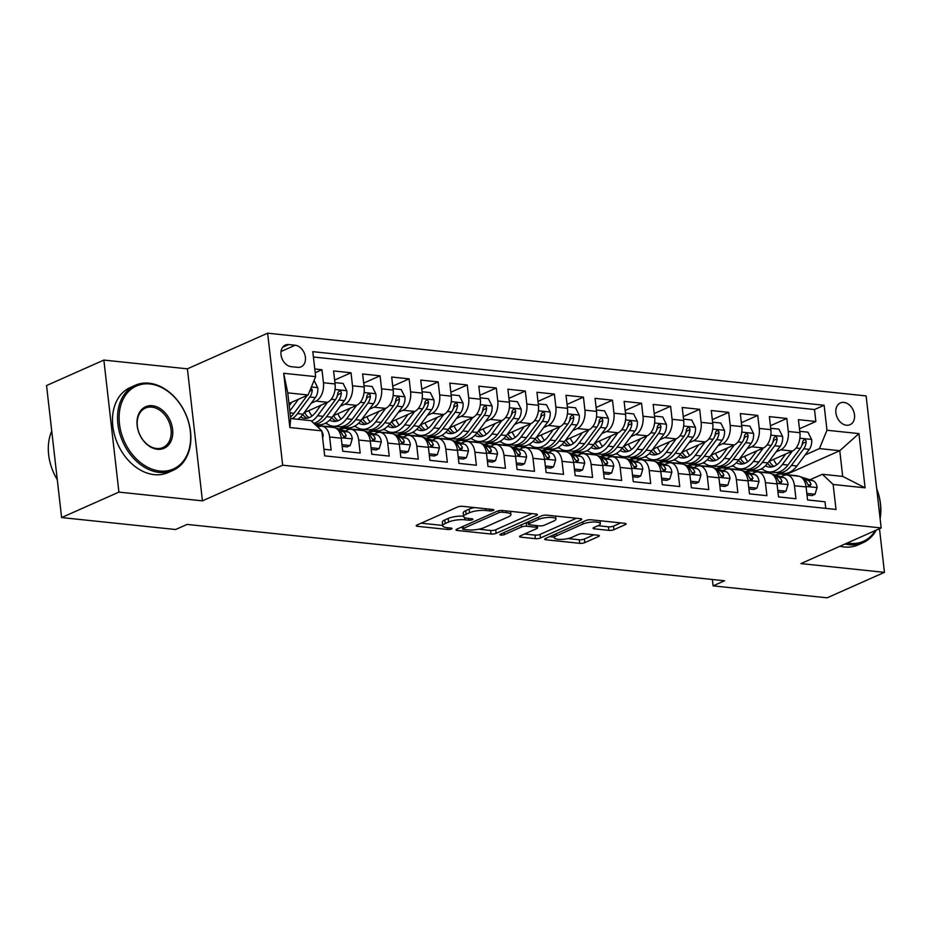 <?xml version="1.0" encoding="UTF-8"?>
<svg xmlns="http://www.w3.org/2000/svg" width="931" height="931" viewBox="0 0 931 931"><rect width="100%" height="100%" fill="white"/><g stroke="black" fill="none" stroke-linecap="round" stroke-linejoin="round"><path stroke-width="1.4" d="M493.314 510.409A2.56 0.675 173.5 0 0 493.861 509.92A2.56 0.675 173.5 0 0 492.895 509.501L462.602 506.324A3.654 0.966 173.5 0 0 457.493 507.034L416.995 525.026A3.654 0.966 173.5 0 0 416.215 525.736A3.654 0.966 173.5 0 0 417.588 526.329L447.892 529.506A2.56 0.675 173.5 0 0 451.465 529.017A2.56 0.675 173.5 0 0 452.012 528.517A2.56 0.675 173.5 0 0 451.046 528.098L447.124 527.691A11.696 3.084 173.5 0 1 442.702 525.817A11.696 3.084 173.5 0 1 445.193 523.536L448.567 522.035A11.696 3.084 173.5 0 1 464.895 519.789L468.817 520.208A2.56 0.675 173.5 0 0 472.389 519.707A2.56 0.675 173.5 0 0 472.936 519.219A2.56 0.675 173.5 0 0 471.97 518.8L468.049 518.392A11.696 3.084 173.5 0 1 463.626 516.519A11.696 3.084 173.5 0 1 466.128 514.238L469.503 512.737A11.696 3.084 173.5 0 1 485.831 510.491L489.753 510.91A2.56 0.675 173.5 0 0 493.314 510.409M843.893 402.401A11.917 8.798 66 0 0 840.356 402.937A11.917 8.798 66 0 0 836.352 415.156A11.917 8.798 66 0 0 846.5 425.246A11.917 8.798 66 0 0 850.038 424.711A11.917 8.798 66 0 0 854.053 412.503A11.917 8.798 66 0 0 843.893 402.401M608.851 530.367A3.654 0.966 173.5 0 0 613.96 529.669L625.318 524.619A3.654 0.966 173.5 0 0 626.098 523.909A3.654 0.966 173.5 0 0 624.724 523.327L591.069 519.801A3.654 0.966 173.5 0 0 585.971 520.499L545.461 538.49A3.654 0.966 173.5 0 0 544.682 539.212A3.654 0.966 173.5 0 0 546.066 539.794L579.71 543.32A3.654 0.966 173.5 0 0 584.819 542.622L598.54 536.524A3.654 0.966 173.5 0 0 599.32 535.814A3.654 0.966 173.5 0 0 597.935 535.22L583.539 533.707A3.654 0.966 173.5 0 0 578.442 534.417L571.634 537.443A9.776 2.584 173.5 0 1 560.951 539.421A9.776 2.584 173.5 0 1 554.282 537.746A9.776 2.584 173.5 0 1 556.377 535.837L583.039 523.99A9.776 2.584 173.5 0 1 593.71 522A9.776 2.584 173.5 0 1 600.379 523.688A9.776 2.584 173.5 0 1 598.296 525.584L593.85 527.563A3.654 0.966 173.5 0 0 593.07 528.273A3.654 0.966 173.5 0 0 594.455 528.866L608.851 530.367L608.443 526.806A3.654 0.966 173.5 0 0 613.552 526.108L620.744 522.908M800.928 563.592L884.45 572.356L827.135 597.818L713.099 585.867L724.562 580.769L187.084 524.421L175.622 529.518L61.597 517.566L118.912 492.103L202.434 500.855L282.675 465.197L881.168 527.947L800.928 563.592M536.628 515.32A3.654 0.966 173.5 0 0 537.408 514.61A3.654 0.966 173.5 0 0 536.035 514.028L502.379 510.502A3.654 0.966 173.5 0 0 497.282 511.2L456.772 529.192A3.654 0.966 173.5 0 0 455.992 529.914A3.654 0.966 173.5 0 0 457.377 530.495L491.021 534.022A3.654 0.966 173.5 0 0 496.13 533.323L536.628 515.32L536.489 514.098M546.73 515.146L580.374 518.672A3.654 0.966 173.5 0 1 581.759 519.265A3.654 0.966 173.5 0 1 580.979 519.975L540.469 537.967A3.654 0.966 173.5 0 1 535.372 538.677L520.964 537.164A3.654 0.966 173.5 0 1 519.591 536.582A3.654 0.966 173.5 0 1 520.359 535.86L536.791 528.564A3.654 0.966 173.5 0 0 537.571 527.854A3.654 0.966 173.5 0 0 536.186 527.272L526.643 526.259A3.654 0.966 173.5 0 0 521.535 526.969L504.427 534.569A2.56 0.675 173.5 0 1 501.634 535.081A2.56 0.675 173.5 0 1 499.9 534.65A2.56 0.675 173.5 0 1 500.436 534.15L541.621 515.844A3.654 0.966 173.5 0 1 546.73 515.146M799.473 428.784L815.859 421.499L798.426 419.672L799.915 432.694L788.289 431.484A14.896 9.229 96 0 1 780.748 449.824L776.082 451.896M770.414 425.735L786.811 418.45L769.378 416.623L770.856 429.656L759.242 428.435A14.896 9.229 96 0 1 751.701 446.775L747.034 448.858M741.367 422.697L757.753 415.412L740.32 413.585L741.809 426.607L730.183 425.386A14.896 9.229 96 0 1 722.642 443.738L717.976 445.809M712.308 419.648L728.705 412.363L711.272 410.536L712.762 423.558L701.136 422.337A14.896 9.229 96 0 1 693.595 440.689L688.928 442.76M683.261 416.599L699.647 409.314L682.225 407.487L683.703 420.509L672.077 419.299A14.896 9.229 96 0 1 664.536 437.64L659.87 439.711M654.202 413.562L670.599 406.277L653.166 404.45L654.656 417.472L643.03 416.25A14.896 9.229 96 0 1 635.489 434.602L630.822 436.674M625.155 410.513L641.54 403.228L624.119 401.401L625.597 414.423L613.971 413.201A14.896 9.229 96 0 1 606.43 431.553L601.763 433.625M596.096 407.464L612.493 400.179L595.06 398.352L596.55 411.374L584.924 410.164A14.896 9.229 96 0 1 577.383 428.504L572.716 430.576M567.049 404.415L583.434 397.13L566.013 395.303L567.491 408.337L555.877 407.115A14.896 9.229 96 0 1 548.324 425.455L543.657 427.538M537.99 401.377L554.387 394.092L536.954 392.265L538.444 405.288L526.818 404.066A14.896 9.229 96 0 1 519.277 422.418L514.61 424.489M508.943 398.328L525.34 391.043L507.907 389.216L509.385 402.239L497.771 401.017A14.896 9.229 96 0 1 490.218 419.369L485.551 421.44M479.884 395.279L496.281 387.994L478.848 386.167L480.338 399.19L468.712 397.979A14.896 9.229 96 0 1 461.171 416.32L456.504 418.391M450.837 392.23L467.234 384.957L449.801 383.13L451.279 396.152L439.665 394.93A14.896 9.229 96 0 1 432.112 413.283L427.445 415.354M421.778 389.193L438.175 381.908L420.742 380.081L422.232 393.103L410.606 391.881A14.896 9.229 96 0 1 403.065 410.234L398.398 412.305M392.731 386.144L409.128 378.859L391.695 377.032L393.173 390.054L381.559 388.844A14.896 9.229 96 0 1 374.006 407.184L369.339 409.256M363.672 383.095L380.069 375.81L362.636 373.983L364.126 387.005L352.5 385.795A14.896 9.229 96 0 1 344.959 404.135L340.292 406.219M334.625 380.057L351.022 372.772L333.589 370.945L335.067 383.968A14.896 9.229 96 0 1 327.526 402.308L304.169 412.689M323.918 449.254L331.11 450.01L329.632 436.988A14.896 9.229 96 0 0 322.01 426.247A14.896 9.229 96 0 0 318.833 426.782L317.925 427.189M328.108 426.887L333.635 427.469A14.896 9.229 96 0 1 341.246 438.198L342.736 451.221L360.169 453.048L358.679 440.026A14.896 9.229 96 0 0 351.068 429.296A14.896 9.229 96 0 0 347.88 429.831L345.157 431.041M357.167 429.936L362.683 430.506A14.896 9.229 -84 0 1 370.305 441.247L371.783 454.27L389.216 456.097L387.738 443.075A14.896 9.229 96 0 0 380.116 432.333A14.896 9.229 96 0 0 376.939 432.88L374.215 434.09M386.214 432.973L391.742 433.555A14.896 9.229 -84 0 1 399.352 444.296L400.842 457.319L418.275 459.146L416.785 446.124A14.896 9.229 96 0 0 409.163 435.382A14.896 9.229 96 0 0 405.986 435.917L403.263 437.128M415.273 436.022L420.789 436.604A14.896 9.229 -84 0 1 428.411 447.334L429.889 460.356L447.322 462.183L445.844 449.161A14.896 9.229 96 0 0 438.222 438.431A14.896 9.229 96 0 0 435.045 438.966L432.321 440.177M444.32 439.071L449.848 439.641A14.896 9.229 -84 0 1 457.458 450.383L458.948 463.405L476.381 465.232L474.891 452.21A14.896 9.229 96 0 0 467.269 441.469A14.896 9.229 96 0 0 464.092 442.016L461.369 443.226M473.379 442.109L478.895 442.69A14.896 9.229 -84 0 1 486.517 453.432L487.995 466.454L505.428 468.281L503.95 455.259A14.896 9.229 96 0 0 496.328 444.518A14.896 9.229 96 0 0 493.151 445.065L490.428 446.275M502.426 445.158L507.954 445.74A14.896 9.229 -84 0 1 515.565 456.481L517.054 469.503L534.487 471.33L532.998 458.308A14.896 9.229 96 0 0 525.375 447.567A14.896 9.229 96 0 0 522.198 448.102L519.475 449.312M531.485 448.207L537.001 448.789A14.896 9.229 -84 0 1 544.623 459.518L546.101 472.541L563.534 474.368L562.045 461.345A14.896 9.229 96 0 0 554.434 450.616A14.896 9.229 96 0 0 551.257 451.151L548.534 452.361M560.532 451.256L566.06 451.826A14.896 9.229 -84 0 1 573.671 462.567L575.16 475.59L592.582 477.417L591.104 464.394A14.896 9.229 96 0 0 583.481 453.653A14.896 9.229 96 0 0 580.304 454.2L577.581 455.41M589.591 454.293L595.107 454.875A14.896 9.229 -84 0 1 602.729 465.616L604.207 478.639L621.64 480.466L620.151 467.443A14.896 9.229 96 0 0 612.54 456.702A14.896 9.229 96 0 0 609.363 457.237L606.64 458.448M618.638 457.342L624.166 457.924A14.896 9.229 -84 0 1 631.777 468.654L633.266 481.688L650.688 483.515L649.21 470.481A14.896 9.229 96 0 0 641.587 459.751A14.896 9.229 96 0 0 638.41 460.286L635.687 461.497M647.697 460.391L653.213 460.973A14.896 9.229 -84 0 1 660.835 471.703L662.313 484.725L679.746 486.552L678.257 473.53A14.896 9.229 96 0 0 670.646 462.8A14.896 9.229 96 0 0 667.469 463.335L664.746 464.546M676.744 463.44L682.272 464.01A14.896 9.229 -84 0 1 689.883 474.752L691.372 487.774L708.794 489.601L707.316 476.579A14.896 9.229 96 0 0 699.693 465.837A14.896 9.229 96 0 0 696.516 466.384L693.793 467.595M705.803 466.478L711.319 467.059A14.896 9.229 -84 0 1 718.941 477.801L720.419 490.823L737.852 492.65L736.363 479.628A14.896 9.229 96 0 0 728.752 468.887A14.896 9.229 96 0 0 725.575 469.422L722.84 470.632M734.85 469.527L740.378 470.108A14.896 9.229 -84 0 1 747.989 480.838L749.467 493.861L766.9 495.688L765.422 482.665A14.896 9.229 96 0 0 757.799 471.936A14.896 9.229 96 0 0 754.622 472.471L751.899 473.681M763.909 472.576L769.425 473.146A14.896 9.229 -84 0 1 777.036 483.887L778.525 496.91L795.958 498.737L794.469 485.714A14.896 9.229 96 0 0 786.858 474.973A14.896 9.229 96 0 0 783.681 475.52L780.946 476.73M738.423 468.63L736.654 469.422M799.915 432.694A14.896 9.229 -84 0 1 792.374 451.046L769.006 461.427M749.897 469.911L745.731 471.773M709.375 465.581L707.595 466.373M770.856 429.656A14.896 9.229 -84 0 1 763.315 447.997L739.959 458.378M720.85 466.873L716.672 468.724M680.317 462.544L678.548 463.324M741.809 426.607A14.896 9.229 -84 0 1 734.268 444.948L710.9 455.329M691.791 463.824L687.625 465.675M651.269 459.495L649.489 460.286M712.762 423.558A14.896 9.229 -84 0 1 705.209 441.911L681.853 452.291M662.744 460.775L658.578 462.626M622.211 456.446L620.442 457.237M683.703 420.509A14.896 9.229 -84 0 1 676.162 438.862L652.794 449.242M633.685 457.726L629.519 459.588M593.163 453.397L591.383 454.188M654.656 417.472A14.896 9.229 -84 0 1 647.103 435.813L623.747 446.193M604.638 454.689L600.472 456.539M564.105 450.36L562.336 451.151M625.597 414.423A14.896 9.229 -84 0 1 618.056 432.775L594.7 443.144M575.579 451.64L571.413 453.49M535.057 447.311L533.277 448.102M596.55 411.374A14.896 9.229 -84 0 1 588.997 429.726L565.641 440.107M546.532 448.591L542.366 450.453M506.01 444.262L504.23 445.053M567.491 408.337A14.896 9.229 -84 0 1 559.95 426.677L536.593 437.058M517.473 445.553L513.307 447.404M476.951 441.224L475.171 442.004M538.444 405.288A14.896 9.229 -84 0 1 530.891 423.628L507.535 434.009M488.426 442.504L484.26 444.355M447.904 438.175L446.124 438.966M509.385 402.239A14.896 9.229 -84 0 1 501.844 420.591L478.487 430.972M459.367 439.455L455.201 441.306M418.845 435.126L417.065 435.917M480.338 399.19A14.896 9.229 -84 0 1 472.785 417.542L449.429 427.923M430.32 436.406L426.154 438.268M389.798 432.077L388.018 432.868M451.279 396.152A14.896 9.229 -84 0 1 443.738 414.493L420.381 424.873M401.273 433.369L397.095 435.219M360.739 429.04L358.97 429.819M422.232 393.103A14.896 9.229 -84 0 1 414.679 411.444L391.323 421.824M372.214 430.32L368.048 432.17M331.692 425.991L329.911 426.782M393.173 390.054A14.896 9.229 -84 0 1 385.632 408.406L362.275 418.787M343.167 427.271L338.989 429.121M364.126 387.005A14.896 9.229 -84 0 1 356.573 405.357L333.217 415.738M291.263 366.686L297.652 367.349A11.544 8.53 66 0 0 301.074 366.837A11.544 8.53 66 0 0 304.961 355.002A11.544 8.53 66 0 0 295.127 345.226L288.738 344.563A11.544 8.53 66 0 0 285.317 345.075A11.544 8.53 66 0 0 281.43 356.899A11.544 8.53 66 0 0 291.263 366.686M282.675 465.197L267.639 333.182L866.121 395.919L881.168 527.947M815.859 421.499L814.497 409.547L824.133 405.264L312.804 351.662L315.644 376.636L308.103 394.988L288.971 403.484M824.133 405.264L826.972 430.25L858.929 433.602L865.108 487.832L833.152 484.481L836.003 509.455L324.675 455.853L321.823 430.878L289.867 427.527L283.687 373.284L315.644 376.636M315.202 372.726L321.963 369.723L323.453 382.746A14.896 9.229 96 0 1 315.9 401.098L311.233 403.17M825.762 508.384L825.006 501.786L807.573 499.959L806.095 486.936A14.896 9.229 -84 0 0 798.472 476.195L786.858 474.973M351.022 372.772L352.5 385.795M380.069 375.81L381.559 388.844M409.128 378.859L410.606 391.881M438.175 381.908L439.665 394.93M467.234 384.957L468.712 397.979M496.281 387.994L497.771 401.017M525.34 391.043L526.818 404.066M554.387 394.092L555.877 407.115M583.434 397.13L584.924 410.164M612.493 400.179L613.971 413.201M641.54 403.228L643.03 416.25M670.599 406.277L672.077 419.299M699.647 409.314L701.136 422.337M728.705 412.363L730.183 425.386M757.753 415.412L759.242 428.435M786.811 418.45L788.289 431.484M814.497 409.547L313.41 357.015M321.963 369.723L314.771 368.967M786.043 474.601L839.774 450.72L819.431 448.591L805.14 454.945M767.481 471.68L765.701 472.471M308.103 394.988L287.76 392.859L290.693 418.543L311.024 420.684L321.823 430.878M202.434 500.855L187.399 368.827L103.865 360.076L118.912 492.103M103.865 360.076L46.55 385.539L61.597 517.566M884.45 572.356L879.481 528.692M187.399 368.827L267.639 333.182M712.378 579.489L713.099 585.867M810.005 479.768L822.364 474.286L842.695 476.416L839.774 450.72L858.929 433.602M329.225 426.712L331.157 425.851M324.954 423.465L326.909 423.675M358.284 429.75L360.204 428.9M354.001 426.514L355.968 426.724M387.331 432.799L389.263 431.949M383.06 429.563L385.015 429.773M416.39 435.848L418.31 434.986M412.107 432.612L414.074 432.81M445.437 438.885L447.369 438.036M441.166 435.65L443.121 435.859M474.496 441.934L476.416 441.085M470.213 438.699L472.18 438.908M503.543 444.983L505.463 444.134M499.26 441.748L501.227 441.946M532.602 448.032L534.522 447.171M528.319 444.797L530.286 444.995M561.649 451.07L563.569 450.22M557.366 447.834L559.333 448.044M590.708 454.119L592.628 453.269M586.425 450.883L588.392 451.093M619.755 457.168L621.675 456.306M615.472 453.932L617.439 454.13M648.814 460.217L650.734 459.355M644.531 456.97L646.498 457.179M677.861 463.254L679.781 462.404M673.578 460.019L675.545 460.228M706.92 466.303L708.84 465.453M702.637 463.068L704.604 463.277M735.967 469.352L737.887 468.491M731.685 466.117L733.651 466.315M833.152 484.481L822.364 474.286M819.431 448.591L826.972 430.25M765.026 472.389L766.946 471.54M760.743 469.154L762.71 469.364M287.76 392.859L283.687 373.284M290.693 418.543L289.867 427.527M865.108 487.832L842.695 476.416M474.507 507.581A11.696 3.084 173.5 0 0 469.096 509.164L469.503 512.737M463.626 516.519L463.219 512.946A11.696 3.084 173.5 0 1 465.721 510.665L469.096 509.164M463.591 516.146A11.696 3.084 173.5 0 0 448.16 518.462L448.567 522.035M442.702 525.817L442.295 522.244A11.696 3.084 173.5 0 1 444.785 519.964L448.16 518.462M421.161 523.175L442.656 525.433M478.709 529.204L490.614 530.461A3.654 0.966 173.5 0 0 495.723 529.751L532.055 513.609M460.938 527.342L462.521 527.516M502.368 512.225A2.56 0.675 173.5 0 0 498.795 512.713L463.242 528.517A2.56 0.675 173.5 0 0 462.695 529.017A2.56 0.675 173.5 0 0 463.661 529.425L467.793 529.855A11.696 3.084 173.5 0 0 484.12 527.621L508.431 516.821A11.696 3.084 173.5 0 0 510.921 514.54A11.696 3.084 173.5 0 0 506.499 512.655L502.368 512.225L502.17 510.479M576.405 518.253L540.061 534.406L540.469 537.967M524.537 534.01L534.964 535.104A3.654 0.966 173.5 0 0 540.061 534.406M528.249 522.908L526.236 522.698A3.654 0.966 173.5 0 0 526.213 522.698M553.84 520.988A9.776 2.584 173.5 0 0 555.923 519.079A9.776 2.584 173.5 0 0 549.255 517.403A9.776 2.584 173.5 0 0 538.584 519.393L529.192 523.571A3.654 0.966 173.5 0 0 528.412 524.281A3.654 0.966 173.5 0 0 529.786 524.863L539.34 525.864A3.654 0.966 173.5 0 0 544.449 525.165L553.84 520.988M598.016 525.712L608.443 526.806M568.038 538.572L579.303 539.759A3.654 0.966 173.5 0 0 584.412 539.049L593.966 534.801M549.627 536.64L554.213 537.129M291.845 402.215L289.227 405.73M298.479 399.259L289.82 410.92M314.084 380.442L317.774 387.843A9.869 6.121 96 0 1 315.376 397.595L303.041 414.202A28.477 17.654 96 0 1 297.85 419.299M307.16 395.407A9.869 6.121 96 0 1 306.369 396.653L294.033 413.259A28.477 17.654 96 0 1 290.519 417.076M292.334 418.717A28.477 17.654 -84 0 0 297.524 413.62L309.848 397.025A9.869 6.121 -84 0 0 312.281 390.066L311.07 387.773M322.603 437.686L323.22 435.661A9.869 6.121 -84 0 0 321.893 431.472M149.926 383.968A45.421 33.563 66 0 0 119.447 423.78A45.421 33.563 66 0 0 159.853 471.028A45.421 33.563 66 0 0 190.331 431.216A45.421 33.563 66 0 0 149.926 383.968M159.282 472.413A46.538 34.389 -114 0 1 119.633 432.985A46.538 34.389 -114 0 1 135.298 385.271A46.538 34.389 -114 0 1 149.123 383.2A46.538 34.389 -114 0 1 188.772 422.627A46.538 34.389 -114 0 1 173.096 470.341A46.538 34.389 -114 0 1 159.282 472.413M152.405 405.73A22.716 16.781 -114 0 1 172.607 429.354A22.716 16.781 -114 0 1 157.362 449.266A22.716 16.781 -114 0 1 137.16 425.642A22.716 16.781 -114 0 1 152.405 405.73M156.559 448.498A21.599 15.955 66 0 0 162.972 447.543A21.599 15.955 66 0 0 170.233 425.397A21.599 15.955 66 0 0 151.846 407.115A21.599 15.955 66 0 0 145.434 408.069A21.599 15.955 66 0 0 138.16 430.215A21.599 15.955 66 0 0 156.559 448.498M57.28 479.674A46.538 34.389 -114 0 1 51.74 431.076M173.096 470.341L168.057 472.576A46.538 34.389 -114 0 1 154.232 474.647A46.538 34.389 -114 0 1 114.583 435.231A46.538 34.389 -114 0 1 130.259 387.517L135.298 385.271M847.303 542.994A45.421 33.563 66 0 0 849.852 543.367A45.421 33.563 66 0 0 875.303 530.554M876.199 530.146A46.538 34.389 -114 0 1 863.107 542.668A46.538 34.389 -114 0 1 849.281 544.74A46.538 34.389 -114 0 1 845.034 543.995M863.107 542.668L858.056 544.914A46.538 34.389 -114 0 1 844.242 546.986A46.538 34.389 -114 0 1 839.983 546.241M876.699 488.728A46.538 34.389 -114 0 1 880.109 518.718M879.993 517.671A45.421 33.563 66 0 0 876.734 489.019M320.892 405.253L315.76 412.177A23.647 14.663 96 0 1 304.449 418.345A23.647 14.663 96 0 1 300.585 417.053M315.9 401.098L327.526 402.308L317.576 415.726A28.477 17.654 96 0 1 311.664 421.278M334.916 382.583L343.108 383.444L346.832 390.892A9.869 6.121 96 0 1 344.423 400.644L332.099 417.251A28.477 17.654 96 0 1 318.472 424.687L314.876 424.303M312.036 415.982A23.647 14.663 96 0 1 308.824 410.629M314.701 424.152A28.477 17.654 -84 0 0 326.572 416.669L338.907 400.062A9.869 6.121 -84 0 0 341.328 393.115L341.002 391.648L339.431 390.659L337.848 392.742A9.869 6.121 96 0 1 335.416 399.702L323.092 416.308A28.477 17.654 96 0 1 313.84 423.337M302.703 414.644A23.647 14.663 -84 0 0 307.253 418.217M309.069 417.67A23.647 14.663 96 0 1 304.507 412.538M341.328 393.115L338.034 394.581A5.027 3.119 96 0 1 337.092 396.513L337.034 396.606M349.951 408.302L344.807 415.214A23.647 14.663 96 0 1 333.507 421.394A23.647 14.663 96 0 1 329.632 420.09M344.959 404.135L356.573 405.357L346.623 418.775A28.477 17.654 96 0 1 332.995 426.212A28.477 17.654 96 0 1 326.001 422.907M363.963 385.632L372.167 386.493L375.88 393.929A9.869 6.121 96 0 1 373.482 403.693L361.147 420.288A28.477 17.654 96 0 1 347.519 427.736L342.003 427.154A28.477 17.654 -84 0 0 355.63 419.718L367.954 403.111A9.869 6.121 -84 0 0 370.387 396.152L370.061 394.697L368.478 393.708L366.895 395.791A9.869 6.121 96 0 1 364.475 402.751L352.139 419.346A28.477 17.654 96 0 1 338.523 426.782L332.995 426.212M341.095 419.031A23.647 14.663 96 0 1 337.872 413.667M340.281 426.829A28.477 17.654 -84 0 0 342.003 427.154M331.762 417.693A23.647 14.663 -84 0 0 336.312 421.254M338.128 420.719A23.647 14.663 96 0 1 333.554 415.587M370.387 396.152L367.082 397.618A5.027 3.119 96 0 1 366.151 399.562L366.081 399.655M378.998 411.351L373.866 418.263A23.647 14.663 96 0 1 362.555 424.443A23.647 14.663 96 0 1 358.691 423.14M385.643 408.395L375.682 421.813A28.477 17.654 96 0 1 362.054 429.249A28.477 17.654 96 0 1 355.048 425.956M393.022 388.681L401.214 389.542L404.938 396.978A9.869 6.121 96 0 1 402.529 406.742L390.205 423.337A28.477 17.654 96 0 1 376.578 430.774L371.062 430.203A28.477 17.654 -84 0 0 384.678 422.755L397.013 406.16A9.869 6.121 -84 0 0 399.434 399.201L399.108 397.735L397.537 396.757L395.954 398.84A9.869 6.121 96 0 1 393.522 405.788L381.198 422.395A28.477 17.654 96 0 1 367.57 429.831L362.054 429.249M370.142 422.08A23.647 14.663 96 0 1 366.919 416.716M369.328 429.878A28.477 17.654 -84 0 0 371.062 430.203M360.809 420.742A23.647 14.663 -84 0 0 365.359 424.303M367.175 423.768A23.647 14.663 96 0 1 362.613 418.636M399.434 399.201L396.14 400.667A5.027 3.119 96 0 1 395.198 402.611L395.14 402.692M408.057 414.4L402.914 421.312A23.647 14.663 96 0 1 391.614 427.492A23.647 14.663 96 0 1 387.738 426.189M403.065 410.234L414.679 411.444L404.729 424.862A28.477 17.654 96 0 1 391.101 432.298A28.477 17.654 96 0 1 384.107 429.005M422.069 391.73L430.273 392.579L433.986 400.027A9.869 6.121 96 0 1 431.588 409.78L419.253 426.386A28.477 17.654 96 0 1 405.625 433.823L400.109 433.241A28.477 17.654 -84 0 0 413.736 425.804L426.061 409.209A9.869 6.121 -84 0 0 428.493 402.25L428.155 400.784L426.584 399.795L425.002 401.889A9.869 6.121 96 0 1 422.581 408.837L410.245 425.444A28.477 17.654 96 0 1 396.629 432.88L391.101 432.298M399.201 425.118A23.647 14.663 96 0 1 395.978 419.765M398.387 432.927A28.477 17.654 -84 0 0 400.109 433.241M389.868 423.791A23.647 14.663 -84 0 0 394.418 427.352M396.234 426.805A23.647 14.663 96 0 1 391.66 421.673M428.493 402.25L425.188 403.717A5.027 3.119 96 0 1 424.257 405.66L424.187 405.741M341.991 444.669L350.184 445.53L352.279 438.699A9.869 6.121 -84 0 0 347.985 431.914L335.812 428.144M333.251 427.341A28.477 17.654 -84 0 0 331.122 426.91L325.594 426.328A28.477 17.654 -84 0 0 323.837 426.282M320.322 426.317L318.716 425.816A28.477 17.654 -84 0 0 316.598 425.386A28.477 17.654 -84 0 0 315.958 425.339M342.177 446.333L347.205 446.857L350.184 445.53M327.724 426.77A28.477 17.654 -84 0 0 325.594 426.328M316.598 425.386L322.114 425.956A28.477 17.654 96 0 1 324.244 426.398L324.628 426.514M338.768 430.913L338.977 430.972A9.869 6.121 96 0 1 342.678 435.208L345.122 437.419L346.169 435.568A9.869 6.121 -84 0 0 342.468 431.344L338.046 429.971M371.038 447.718L379.243 448.579L381.326 441.748A9.869 6.121 -84 0 0 377.043 434.963L364.871 431.193M362.299 430.39A28.477 17.654 -84 0 0 360.169 429.947L354.653 429.377A28.477 17.654 -84 0 0 352.896 429.331M349.369 429.366L347.775 428.865A28.477 17.654 -84 0 0 345.645 428.423A28.477 17.654 -84 0 0 339.768 429.366M371.225 449.382L376.252 449.906L379.243 448.579M356.782 429.808A28.477 17.654 -84 0 0 354.653 429.377M345.645 428.423L351.162 429.005A28.477 17.654 96 0 1 353.291 429.447L353.675 429.563M367.815 433.951L368.036 434.021A9.869 6.121 96 0 1 371.737 438.257L374.169 440.468L375.216 438.617A9.869 6.121 -84 0 0 371.516 434.381L367.105 433.02M400.097 450.767L408.29 451.628L410.385 444.797A9.869 6.121 -84 0 0 406.091 438.012L393.918 434.23M391.357 433.439A28.477 17.654 -84 0 0 389.228 432.996L383.7 432.415A28.477 17.654 -84 0 0 381.943 432.38M378.428 432.403L376.822 431.914A28.477 17.654 -84 0 0 374.693 431.472A28.477 17.654 -84 0 0 368.827 432.415M400.283 452.419L405.311 452.955L408.29 451.628M385.83 432.857A28.477 17.654 -84 0 0 383.7 432.415M374.693 431.472L380.22 432.054A28.477 17.654 96 0 1 382.35 432.496L382.734 432.612M396.874 437L397.083 437.07A9.869 6.121 96 0 1 400.784 441.294L403.228 443.517L404.275 441.666A9.869 6.121 -84 0 0 400.574 437.43L396.152 436.057M429.144 453.816L437.349 454.665L439.432 447.834A9.869 6.121 -84 0 0 435.149 441.061L422.977 437.279M420.405 436.476A28.477 17.654 -84 0 0 418.275 436.045L412.759 435.464A28.477 17.654 -84 0 0 411.002 435.417M407.475 435.452L405.881 434.963A28.477 17.654 -84 0 0 403.751 434.521A28.477 17.654 -84 0 0 397.874 435.464M429.331 455.468L434.358 455.992L437.349 454.665M414.889 435.906A28.477 17.654 -84 0 0 412.759 435.464M403.751 434.521L409.268 435.103A28.477 17.654 96 0 1 411.397 435.533L411.781 435.661M426.142 440.107L426.142 440.107A9.869 6.121 96 0 1 429.843 444.343L432.275 446.554L433.322 444.715A9.869 6.121 -84 0 0 429.622 440.479L425.211 439.106M437.105 417.437L431.972 424.361A23.647 14.663 96 0 1 420.661 430.529A23.647 14.663 96 0 1 416.797 429.238M432.112 413.283L443.738 414.493L433.788 427.911A28.477 17.654 96 0 1 420.16 435.347A28.477 17.654 96 0 1 413.155 432.054M451.128 394.767L459.32 395.628L463.044 403.076A9.869 6.121 96 0 1 460.636 412.829L448.311 429.435A28.477 17.654 96 0 1 434.684 436.872L429.168 436.29A28.477 17.654 -84 0 0 442.784 428.854L455.119 412.247A9.869 6.121 -84 0 0 457.54 405.299L457.214 403.833L455.643 402.844L454.06 404.927A9.869 6.121 96 0 1 451.628 411.886L439.304 428.481A28.477 17.654 96 0 1 425.676 435.929L420.16 435.347M428.248 428.167A23.647 14.663 96 0 1 425.025 422.802M427.434 435.964A28.477 17.654 -84 0 0 429.168 436.29M418.915 426.829A23.647 14.663 -84 0 0 423.465 430.401M425.281 429.854A23.647 14.663 96 0 1 420.719 424.722M457.54 405.299L454.247 406.766A5.027 3.119 96 0 1 453.304 408.697L453.234 408.79M458.203 456.853L466.396 457.715L468.491 450.883A9.869 6.121 -84 0 0 464.197 444.099L452.024 440.328M449.464 439.525A28.477 17.654 -84 0 0 447.334 439.095L441.806 438.513A28.477 17.654 -84 0 0 440.049 438.466M436.523 438.501L434.928 438.001A28.477 17.654 -84 0 0 432.799 437.57A28.477 17.654 -84 0 0 426.933 438.501M458.389 458.518L463.417 459.041L466.396 457.715M443.936 438.943A28.477 17.654 -84 0 0 441.806 438.513M432.799 437.57L438.326 438.14A28.477 17.654 96 0 1 440.456 438.582L440.84 438.699M454.98 443.086L455.189 443.156A9.869 6.121 96 0 1 458.89 447.392L461.334 449.603L462.381 447.753A9.869 6.121 -84 0 0 458.68 443.528L454.258 442.155M466.163 420.486L461.02 427.399A23.647 14.663 96 0 1 449.72 433.578A23.647 14.663 96 0 1 445.844 432.275M461.171 416.32L472.785 417.542L462.835 430.948A28.477 17.654 96 0 1 449.208 438.396A28.477 17.654 96 0 1 442.213 435.091M480.175 397.816L488.379 398.677L492.092 406.114A9.869 6.121 96 0 1 489.694 415.878L477.359 432.473A28.477 17.654 96 0 1 463.731 439.909L458.215 439.339A28.477 17.654 -84 0 0 471.842 431.903L484.167 415.296A9.869 6.121 -84 0 0 486.599 408.337L486.261 406.87L484.69 405.893L483.108 407.976A9.869 6.121 96 0 1 480.687 414.935L468.351 431.53A28.477 17.654 96 0 1 454.735 438.966L449.208 438.396M457.307 431.216A23.647 14.663 96 0 1 454.084 425.851M456.493 439.013A28.477 17.654 -84 0 0 458.215 439.339M447.974 429.878A23.647 14.663 -84 0 0 452.524 433.439M454.34 432.903A23.647 14.663 96 0 1 449.766 427.771M486.599 408.337L483.294 409.803A5.027 3.119 96 0 1 482.363 411.746L482.293 411.839M487.25 459.902L495.443 460.764L497.538 453.932A9.869 6.121 -84 0 0 493.255 447.148L481.083 443.365M478.511 442.574A28.477 17.654 -84 0 0 476.381 442.132L470.865 441.562A28.477 17.654 -84 0 0 469.108 441.515M465.581 441.55L463.987 441.05A28.477 17.654 -84 0 0 461.857 440.607A28.477 17.654 -84 0 0 455.981 441.55M487.437 461.555L492.464 462.09L495.443 460.764M472.995 441.992A28.477 17.654 -84 0 0 470.865 441.562M461.857 440.607L467.374 441.189A28.477 17.654 96 0 1 469.503 441.631L469.887 441.748M484.027 446.135L484.248 446.205A9.869 6.121 96 0 1 487.949 450.441L490.381 452.652L491.428 450.802A9.869 6.121 -84 0 0 487.728 446.566L483.317 445.193M495.211 423.535L490.078 430.448A23.647 14.663 96 0 1 478.767 436.627A23.647 14.663 96 0 1 474.903 435.324M490.218 419.369L501.844 420.591L491.882 433.997A28.477 17.654 96 0 1 478.266 441.434A28.477 17.654 96 0 1 471.261 438.14M509.234 400.865L517.427 401.726L521.151 409.163A9.869 6.121 96 0 1 518.742 418.915L506.417 435.522A28.477 17.654 96 0 1 492.79 442.958L487.274 442.376A28.477 17.654 -84 0 0 500.89 434.94L513.225 418.345A9.869 6.121 -84 0 0 515.646 411.386L515.32 409.919L513.749 408.942L512.166 411.025A9.869 6.121 96 0 1 509.734 417.972L497.41 434.579A28.477 17.654 96 0 1 483.783 442.016L478.266 441.434M486.354 434.253A23.647 14.663 96 0 1 483.131 428.9M485.54 442.062A28.477 17.654 -84 0 0 487.274 442.376M477.021 432.927A23.647 14.663 -84 0 0 481.571 436.488M483.387 435.941A23.647 14.663 96 0 1 478.825 430.82M515.646 411.386L512.353 412.852A5.027 3.119 96 0 1 511.41 414.795L511.34 414.877M516.298 462.951L524.502 463.813L526.597 456.981A9.869 6.121 -84 0 0 522.303 450.197L510.13 446.415M507.57 445.623A28.477 17.654 -84 0 0 505.44 445.181L499.912 444.599A28.477 17.654 -84 0 0 498.155 444.564M494.629 444.587L493.034 444.099A28.477 17.654 -84 0 0 490.905 443.656A28.477 17.654 -84 0 0 485.039 444.599M516.496 464.604L521.523 465.128L524.502 463.813M502.042 445.041A28.477 17.654 -84 0 0 499.912 444.599M490.905 443.656L496.432 444.238A28.477 17.654 96 0 1 498.562 444.681L498.946 444.797M513.295 449.254L513.295 449.254A9.869 6.121 96 0 1 516.996 453.478L519.428 455.69L520.487 453.851A9.869 6.121 -84 0 0 516.786 449.615L512.364 448.242M524.269 426.573L519.126 433.497A23.647 14.663 96 0 1 507.826 439.665A23.647 14.663 96 0 1 503.95 438.373M519.277 422.418L530.891 423.628L520.941 437.046A28.477 17.654 96 0 1 507.314 444.483A28.477 17.654 96 0 1 500.319 441.189M538.281 403.914L546.485 404.764L550.198 412.212A9.869 6.121 96 0 1 547.789 421.964L535.465 438.571A28.477 17.654 96 0 1 521.837 446.007L516.321 445.425A28.477 17.654 -84 0 0 529.948 437.989L542.273 421.382A9.869 6.121 -84 0 0 544.705 414.435L544.367 412.968L542.796 411.979L541.214 414.062A9.869 6.121 96 0 1 538.793 421.021L526.457 437.628A28.477 17.654 96 0 1 512.83 445.065L507.314 444.483M515.413 437.302A23.647 14.663 96 0 1 512.19 431.949M514.599 445.099A28.477 17.654 -84 0 0 516.321 445.425M506.068 435.976A23.647 14.663 -84 0 0 510.63 439.537M512.446 438.99A23.647 14.663 96 0 1 507.872 433.858M544.705 414.435L541.4 415.901A5.027 3.119 96 0 1 540.469 417.833L540.399 417.926M545.357 465.989L553.549 466.85L555.644 460.019A9.869 6.121 -84 0 0 551.361 453.234L539.189 449.464M536.617 448.661A28.477 17.654 -84 0 0 534.487 448.23L528.971 447.648A28.477 17.654 -84 0 0 527.214 447.602M523.688 447.636L522.093 447.148A28.477 17.654 -84 0 0 519.964 446.705A28.477 17.654 -84 0 0 514.087 447.648M545.543 467.653L550.57 468.177L553.549 466.85M531.101 448.09A28.477 17.654 -84 0 0 528.971 447.648M519.964 446.705L525.48 447.287A28.477 17.654 96 0 1 527.609 447.718L527.993 447.846M542.133 452.233L542.354 452.291A9.869 6.121 96 0 1 546.055 456.527L548.487 458.739L549.534 456.888A9.869 6.121 -84 0 0 545.834 452.664L541.423 451.291M574.404 469.038L582.608 469.899L584.703 463.068A9.869 6.121 -84 0 0 580.409 456.283L568.236 452.513M565.676 451.71A28.477 17.654 -84 0 0 563.546 451.267L558.018 450.697A28.477 17.654 -84 0 0 556.261 450.651M552.735 450.685L551.14 450.185A28.477 17.654 -84 0 0 549.011 449.754A28.477 17.654 -84 0 0 543.145 450.685M574.602 470.702L579.629 471.226L582.608 469.899M560.148 451.128A28.477 17.654 -84 0 0 558.018 450.697M549.011 449.754L554.539 450.325A28.477 17.654 96 0 1 556.668 450.767L557.052 450.883M571.192 455.271L571.401 455.34A9.869 6.121 96 0 1 575.102 459.577L577.534 461.788L578.593 459.937A9.869 6.121 -84 0 0 574.893 455.701L570.47 454.34M603.463 472.087L611.655 472.948L613.75 466.117A9.869 6.121 -84 0 0 609.468 459.332L597.295 455.55M594.723 454.759A28.477 17.654 -84 0 0 592.593 454.316L587.077 453.734A28.477 17.654 -84 0 0 585.32 453.7M581.794 453.734L580.199 453.234A28.477 17.654 -84 0 0 578.07 452.792A28.477 17.654 -84 0 0 572.193 453.734M603.649 473.739L608.676 474.275L611.655 472.948M589.207 454.177A28.477 17.654 -84 0 0 587.077 453.734M578.07 452.792L583.586 453.374A28.477 17.654 96 0 1 585.715 453.816L586.099 453.932M600.46 458.389L600.46 458.389A9.869 6.121 96 0 1 604.161 462.614L606.593 464.837L607.64 462.986A9.869 6.121 -84 0 0 603.94 458.75L599.529 457.377M632.51 475.136L640.714 475.997L642.809 469.154A9.869 6.121 -84 0 0 638.515 462.381L626.342 458.599M623.782 457.808A28.477 17.654 -84 0 0 621.652 457.365L616.124 456.784A28.477 17.654 -84 0 0 614.367 456.737M610.841 456.772L609.246 456.283A28.477 17.654 -84 0 0 607.117 455.841A28.477 17.654 -84 0 0 601.251 456.784M632.708 476.788L637.735 477.312L640.714 475.997M618.254 457.226A28.477 17.654 -84 0 0 616.124 456.784M607.117 455.841L612.645 456.423A28.477 17.654 96 0 1 614.774 456.853L615.158 456.981M629.298 461.369L629.507 461.427A9.869 6.121 96 0 1 633.208 465.663L635.64 467.874L636.699 466.035A9.869 6.121 -84 0 0 632.999 461.799L628.576 460.426M661.569 478.173L669.761 479.034L671.856 472.203A9.869 6.121 -84 0 0 667.574 465.419L655.401 461.648M652.829 460.845A28.477 17.654 -84 0 0 650.699 460.414L645.183 459.833A28.477 17.654 -84 0 0 643.426 459.786M639.9 459.821L638.305 459.32A28.477 17.654 -84 0 0 636.176 458.89A28.477 17.654 -84 0 0 630.299 459.833M661.755 479.837L666.782 480.361L669.761 479.034M647.313 460.275A28.477 17.654 -84 0 0 645.183 459.833M636.176 458.89L641.692 459.46A28.477 17.654 96 0 1 643.821 459.902L644.205 460.019M658.345 464.406L658.566 464.476A9.869 6.121 96 0 1 662.267 468.712L664.699 470.923L665.746 469.073A9.869 6.121 -84 0 0 662.046 464.848L657.635 463.475M690.616 481.222L698.82 482.083L700.915 475.252A9.869 6.121 -84 0 0 696.621 468.468L684.448 464.685M681.876 463.894A28.477 17.654 -84 0 0 679.758 463.452L674.23 462.882A28.477 17.654 -84 0 0 672.473 462.835M668.947 462.87L667.352 462.37A28.477 17.654 -84 0 0 665.223 461.927A28.477 17.654 -84 0 0 659.357 462.87M690.814 482.875L695.841 483.41L698.82 482.083M676.36 463.312A28.477 17.654 -84 0 0 674.23 462.882M665.223 461.927L670.751 462.509A28.477 17.654 96 0 1 672.88 462.951L673.264 463.068M687.613 467.525L687.613 467.525A9.869 6.121 96 0 1 691.314 471.761L693.746 473.972L694.805 472.122A9.869 6.121 -84 0 0 691.105 467.886L686.682 466.512M719.675 484.271L727.867 485.132L729.962 478.301A9.869 6.121 -84 0 0 725.68 471.517L713.507 467.734M710.935 466.943A28.477 17.654 -84 0 0 708.805 466.501L703.289 465.919A28.477 17.654 -84 0 0 701.532 465.884M698.006 465.907L696.411 465.419A28.477 17.654 -84 0 0 694.282 464.976A28.477 17.654 -84 0 0 688.405 465.919M719.861 485.924L724.888 486.448L727.867 485.132M705.419 466.361A28.477 17.654 -84 0 0 703.289 465.919M694.282 464.976L699.798 465.558A28.477 17.654 96 0 1 701.927 466L702.311 466.117M716.451 470.504L716.672 470.574A9.869 6.121 96 0 1 720.373 474.798L722.805 477.021L723.853 475.171A9.869 6.121 -84 0 0 720.152 470.935L715.741 469.561M748.722 487.32L756.926 488.17L759.021 481.339A9.869 6.121 -84 0 0 754.727 474.566L742.554 470.783M739.982 469.98A28.477 17.654 -84 0 0 737.864 469.55L732.336 468.968A28.477 17.654 -84 0 0 730.579 468.921M727.053 468.956L725.458 468.468A28.477 17.654 -84 0 0 723.329 468.025A28.477 17.654 -84 0 0 717.464 468.968M748.92 488.973L753.947 489.497L756.926 488.17M734.466 469.41A28.477 17.654 -84 0 0 732.336 468.968M723.329 468.025L728.857 468.607A28.477 17.654 96 0 1 730.986 469.038L731.37 469.166M745.51 473.553L745.719 473.611A9.869 6.121 96 0 1 749.42 477.847L751.852 480.059L752.911 478.208A9.869 6.121 -84 0 0 749.211 473.984L744.788 472.611M777.781 490.358L785.973 491.219L788.068 484.388A9.869 6.121 -84 0 0 783.786 477.603L771.613 473.832M769.041 473.029A28.477 17.654 -84 0 0 766.911 472.587L761.395 472.017A28.477 17.654 -84 0 0 759.638 471.97M756.112 472.005L754.517 471.505A28.477 17.654 -84 0 0 752.388 471.074A28.477 17.654 -84 0 0 746.511 472.005M777.967 492.022L782.994 492.546L785.973 491.219M763.525 472.448A28.477 17.654 -84 0 0 761.395 472.017M752.388 471.074L757.904 471.645A28.477 17.654 96 0 1 760.033 472.087L760.418 472.203M774.557 476.591L774.778 476.66A9.869 6.121 96 0 1 778.479 480.896L780.911 483.108L781.959 481.257A9.869 6.121 -84 0 0 778.258 477.021L773.836 475.66M553.317 429.622L548.184 436.546A23.647 14.663 96 0 1 536.873 442.714A23.647 14.663 96 0 1 533.009 441.41M548.324 425.455L559.95 426.677L549.988 440.095A28.477 17.654 96 0 1 536.372 447.532A28.477 17.654 96 0 1 529.367 444.227M567.34 406.952L575.533 407.813L579.245 415.261A9.869 6.121 96 0 1 576.848 425.013L564.523 441.608A28.477 17.654 96 0 1 550.896 449.056L545.38 448.474A28.477 17.654 -84 0 0 558.996 441.038L571.331 424.431A9.869 6.121 -84 0 0 573.752 417.484L573.426 416.017L571.855 415.028L570.272 417.111A9.869 6.121 96 0 1 567.84 424.07L555.516 440.666A28.477 17.654 96 0 1 541.889 448.102L536.372 447.532M544.46 440.351A23.647 14.663 96 0 1 541.237 434.986M543.646 448.148A28.477 17.654 -84 0 0 545.38 448.474M535.127 439.013A23.647 14.663 -84 0 0 539.677 442.574M541.493 442.039A23.647 14.663 96 0 1 536.931 436.907M573.752 417.484L570.459 418.938A5.027 3.119 96 0 1 569.516 420.882L569.446 420.975M582.375 432.671L577.232 439.583A23.647 14.663 96 0 1 565.92 445.763A23.647 14.663 96 0 1 562.056 444.459M589.009 429.726L579.047 443.133A28.477 17.654 96 0 1 565.42 450.569A28.477 17.654 96 0 1 558.425 447.276M596.387 410.001L604.591 410.862L608.304 418.298A9.869 6.121 96 0 1 605.895 428.062L593.571 444.657A28.477 17.654 96 0 1 579.943 452.094L574.427 451.523A28.477 17.654 -84 0 0 588.055 444.075L600.379 427.48A9.869 6.121 -84 0 0 602.811 420.521L602.473 419.055L600.902 418.077L599.32 420.16A9.869 6.121 96 0 1 596.899 427.108L584.563 443.715A28.477 17.654 96 0 1 570.936 451.151L565.42 450.569M573.519 443.4A23.647 14.663 96 0 1 570.296 438.036M572.693 451.198A28.477 17.654 -84 0 0 574.427 451.523M564.174 442.062A23.647 14.663 -84 0 0 568.725 445.623M570.552 445.088A23.647 14.663 96 0 1 565.978 439.956M602.811 420.521L599.506 421.987A5.027 3.119 96 0 1 598.575 423.931L598.505 424.012M611.423 435.72L606.29 442.632A23.647 14.663 96 0 1 594.979 448.812A23.647 14.663 96 0 1 591.115 447.508M618.056 432.764L608.094 446.182A28.477 17.654 96 0 1 594.478 453.618A28.477 17.654 96 0 1 587.473 450.325M625.446 413.05L633.639 413.911L637.351 421.347A9.869 6.121 96 0 1 634.954 431.1L622.63 447.706A28.477 17.654 96 0 1 609.002 455.143L603.486 454.561A28.477 17.654 -84 0 0 617.102 447.124L629.437 430.529A9.869 6.121 -84 0 0 631.858 423.57L631.532 422.104L629.95 421.126L628.367 423.209A9.869 6.121 96 0 1 625.946 430.157L613.622 446.764A28.477 17.654 96 0 1 599.995 454.2L594.478 453.618M602.566 446.438A23.647 14.663 96 0 1 599.343 441.085M601.752 454.247A28.477 17.654 -84 0 0 603.486 454.561M593.233 445.111A23.647 14.663 -84 0 0 597.783 448.672M599.599 448.125A23.647 14.663 96 0 1 595.037 442.993M631.858 423.57L628.565 425.036A5.027 3.119 96 0 1 627.622 426.98L627.552 427.061M640.481 438.757L635.338 445.681A23.647 14.663 96 0 1 624.026 451.849A23.647 14.663 96 0 1 620.162 450.557M635.489 434.602L647.103 435.813L637.153 449.231A28.477 17.654 96 0 1 623.526 456.667A28.477 17.654 96 0 1 616.531 453.374M654.493 416.087L662.697 416.948L666.41 424.396A9.869 6.121 96 0 1 664.001 434.149L651.677 450.755A28.477 17.654 96 0 1 638.049 458.192L632.533 457.61A28.477 17.654 -84 0 0 646.161 450.173L658.485 433.567A9.869 6.121 -84 0 0 660.917 426.619L660.579 425.153L659.008 424.164L657.426 426.247A9.869 6.121 96 0 1 655.005 433.206L642.669 449.801A28.477 17.654 96 0 1 629.042 457.249L623.526 456.667M631.625 449.487A23.647 14.663 96 0 1 628.402 444.122M630.799 457.284A28.477 17.654 -84 0 0 632.533 457.61M622.28 448.148A23.647 14.663 -84 0 0 626.831 451.721M628.658 451.174A23.647 14.663 96 0 1 624.084 446.042M660.917 426.619L657.612 428.085A5.027 3.119 96 0 1 656.669 430.017L656.611 430.11M669.529 441.806L664.397 448.719A23.647 14.663 96 0 1 653.085 454.898A23.647 14.663 96 0 1 649.221 453.595M664.536 437.64L676.162 438.862L666.2 452.268A28.477 17.654 96 0 1 652.584 459.716A28.477 17.654 96 0 1 645.579 456.411M683.552 419.136L691.745 419.997L695.457 427.434A9.869 6.121 96 0 1 693.06 437.198L680.736 453.793A28.477 17.654 96 0 1 667.108 461.229L661.58 460.659A28.477 17.654 -84 0 0 675.208 453.222L687.543 436.616A9.869 6.121 -84 0 0 689.964 429.656L689.638 428.19L688.056 427.213L686.473 429.296A9.869 6.121 96 0 1 684.052 436.255L671.728 452.85A28.477 17.654 96 0 1 658.101 460.286L652.584 459.716M660.673 452.536A23.647 14.663 96 0 1 657.449 447.171M659.858 460.333A28.477 17.654 -84 0 0 661.58 460.659M651.339 451.198A23.647 14.663 -84 0 0 655.89 454.759M657.705 454.223A23.647 14.663 96 0 1 653.143 449.091M689.964 429.656L686.671 431.123A5.027 3.119 96 0 1 685.728 433.066L685.658 433.159M698.587 444.855L693.444 451.768A23.647 14.663 96 0 1 682.132 457.947A23.647 14.663 96 0 1 678.268 456.644M705.221 441.899L695.259 455.317A28.477 17.654 96 0 1 681.632 462.754A28.477 17.654 96 0 1 674.638 459.46M712.599 422.185L720.792 423.046L724.516 430.483A9.869 6.121 96 0 1 722.107 440.235L709.783 456.842A28.477 17.654 96 0 1 696.155 464.278L690.639 463.696A28.477 17.654 -84 0 0 704.267 456.26L716.591 439.665A9.869 6.121 -84 0 0 719.023 432.706L718.685 431.239L717.114 430.262L715.532 432.345A9.869 6.121 96 0 1 713.099 439.292L700.775 455.899A28.477 17.654 96 0 1 687.148 463.335L681.632 462.754M689.731 455.585A23.647 14.663 96 0 1 686.508 450.22M688.905 463.382A28.477 17.654 -84 0 0 690.639 463.696M680.386 454.247A23.647 14.663 -84 0 0 684.937 457.808M686.764 457.261A23.647 14.663 96 0 1 682.19 452.14M719.023 432.706L715.718 434.172A5.027 3.119 96 0 1 714.775 436.115L714.717 436.197M727.635 447.892L722.503 454.817A23.647 14.663 96 0 1 711.191 460.985A23.647 14.663 96 0 1 707.316 459.693M722.642 443.738L734.268 444.948L724.306 458.366A28.477 17.654 96 0 1 710.69 465.803A28.477 17.654 96 0 1 703.685 462.509M741.658 425.234L749.851 426.084L753.563 433.532A9.869 6.121 96 0 1 751.166 443.284L738.842 459.891A28.477 17.654 96 0 1 725.214 467.327L719.686 466.745A28.477 17.654 -84 0 0 733.314 459.309L745.65 442.702A9.869 6.121 -84 0 0 748.07 435.755L747.744 434.288L746.162 433.299L744.579 435.382A9.869 6.121 96 0 1 742.158 442.341L729.834 458.948A28.477 17.654 96 0 1 716.207 466.384L710.69 465.803M718.779 458.622A23.647 14.663 96 0 1 715.555 453.269M717.964 466.419A28.477 17.654 -84 0 0 719.686 466.745M709.445 457.296A23.647 14.663 -84 0 0 713.996 460.857M715.811 460.31A23.647 14.663 96 0 1 711.249 455.178M748.07 435.755L744.777 437.221A5.027 3.119 96 0 1 743.834 439.153L743.764 439.246M756.694 450.941L751.55 457.866A23.647 14.663 96 0 1 740.238 464.034A23.647 14.663 96 0 1 736.374 462.73M751.701 446.775L763.315 447.997L753.365 461.415A28.477 17.654 96 0 1 739.738 468.852A28.477 17.654 96 0 1 732.744 465.547M770.705 428.272L778.898 429.133L782.622 436.581A9.869 6.121 96 0 1 780.213 446.333L767.889 462.928A28.477 17.654 96 0 1 754.261 470.376L748.745 469.794A28.477 17.654 -84 0 0 762.373 462.358L774.697 445.751A9.869 6.121 -84 0 0 777.117 438.804L776.791 437.337L775.22 436.348L773.638 438.431A9.869 6.121 96 0 1 771.205 445.39L758.881 461.985A28.477 17.654 96 0 1 745.254 469.433L739.738 468.852M747.837 461.671A23.647 14.663 96 0 1 744.614 456.306M747.011 469.468A28.477 17.654 -84 0 0 748.745 469.794M738.492 460.333A23.647 14.663 -84 0 0 743.043 463.894M744.87 463.359A23.647 14.663 96 0 1 740.296 458.227M777.117 438.804L773.824 440.27A5.027 3.119 96 0 1 772.881 442.202L772.823 442.295M785.741 453.991L780.609 460.903A23.647 14.663 96 0 1 769.297 467.083A23.647 14.663 96 0 1 765.422 465.779M780.748 449.824L792.374 451.046L782.412 464.453A28.477 17.654 96 0 1 768.797 471.901A28.477 17.654 96 0 1 761.791 468.596M799.752 431.321L807.957 432.182L811.669 439.618A9.869 6.121 96 0 1 809.272 449.382L796.948 465.977A28.477 17.654 96 0 1 783.32 473.414L777.792 472.843A28.477 17.654 -84 0 0 791.42 465.395L803.756 448.8A9.869 6.121 -84 0 0 806.176 441.841L805.85 440.375L804.268 439.397L802.685 441.48A9.869 6.121 96 0 1 800.264 448.439L787.94 465.035A28.477 17.654 96 0 1 774.313 472.471L768.797 471.901M776.885 464.72A23.647 14.663 96 0 1 773.661 459.355M776.07 472.517A28.477 17.654 -84 0 0 777.792 472.843M767.551 463.382A23.647 14.663 -84 0 0 772.102 466.943M773.917 466.408A23.647 14.663 96 0 1 769.355 461.276M806.176 441.841L802.871 443.307A5.027 3.119 96 0 1 801.94 445.251L801.87 445.332M806.828 493.407L815.032 494.268L817.115 487.437A9.869 6.121 -84 0 0 812.833 480.652L800.66 476.87M798.484 476.195L798.088 476.078A28.477 17.654 -84 0 0 795.97 475.636L790.442 475.054A28.477 17.654 -84 0 0 788.685 475.019M785.159 475.054L783.565 474.554A28.477 17.654 -84 0 0 781.435 474.112A28.477 17.654 -84 0 0 775.57 475.054M807.026 495.059L812.053 495.595L815.032 494.268M792.956 475.613L792.572 475.497A28.477 17.654 -84 0 0 790.442 475.054M781.435 474.112L786.963 474.694A28.477 17.654 96 0 1 789.092 475.136L789.476 475.252M803.616 479.64L803.825 479.709A9.869 6.121 96 0 1 807.526 483.945L809.958 486.157L811.017 484.306A9.869 6.121 -84 0 0 807.317 480.07L802.894 478.697M705.209 441.911L693.595 440.689M618.056 432.775L606.43 431.553M588.997 429.726L577.383 428.504M385.632 408.406L374.006 407.184M341.246 438.198L329.632 436.988M806.095 486.936L794.469 485.714M777.036 483.887L765.422 482.665M747.989 480.838L736.363 479.628M718.941 477.801L707.316 476.579M689.883 474.752L678.257 473.53M660.835 471.703L649.21 470.481M631.777 468.654L620.151 467.443M602.729 465.616L591.104 464.394M573.671 462.567L562.045 461.345M544.623 459.518L532.998 458.308M515.565 456.481L503.95 455.259M486.517 453.432L474.891 452.21M457.458 450.383L445.844 449.161M428.411 447.334L416.785 446.124M399.352 444.296L387.738 443.075M370.305 441.247L358.679 440.026M335.067 383.968L323.453 382.746M282.64 347.275L288.738 344.563M281.011 351.499L295.127 345.226M485.621 508.745L485.831 510.491M465.721 510.665L466.128 514.238M468.619 518.451L468.817 520.208M464.65 517.589L464.895 519.789M444.785 519.964L445.193 523.536M447.695 527.749L447.892 529.506M417.425 524.84L417.588 526.329M489.543 509.152L489.753 510.91M495.723 529.751L496.13 533.323M490.614 530.461L491.021 534.022M457.202 529.006L457.377 530.495M498.574 510.782L498.795 512.713M462.998 526.434L463.242 528.517M506.301 510.91L506.499 512.655M580.839 518.742L580.979 519.975M534.964 535.104L535.372 538.677M520.801 535.674L520.964 537.164M535.988 525.515L536.186 527.272M526.236 522.698L526.643 526.259M521.302 524.875L521.535 526.969M504.195 532.474L504.427 534.569M538.339 517.31L538.584 519.393M528.948 521.476L529.192 523.571M594.281 527.377L594.455 528.866M582.806 521.907L583.039 523.99M556.133 533.754L556.377 535.837M598.4 535.29L598.54 536.524M584.412 539.049L584.819 542.622M579.303 539.759L579.71 543.32M545.892 538.304L546.066 539.794M625.178 523.397L625.318 524.619M613.552 526.108L613.96 529.669M317.68 387.657L311.385 386.993M294.033 413.259L290.041 412.84M303.041 414.202L297.524 413.62M306.369 396.653L304.728 396.49M315.376 397.595L309.848 397.025M309.639 391.241L312.281 390.066M322.382 435.743L323.173 435.824M346.739 390.706L335.032 389.472M323.092 416.308L317.576 415.726M332.099 417.251L326.572 416.669M335.416 399.702L331.238 399.259M344.423 400.644L338.907 400.062M375.787 393.743L364.079 392.521M352.139 419.346L346.623 418.775M361.147 420.288L355.63 419.718M364.475 402.751L360.297 402.308M373.482 403.693L367.954 403.111M404.845 396.792L393.138 395.57M381.198 422.395L375.682 421.813M390.205 423.337L384.678 422.755M393.522 405.788L389.344 405.357M402.529 406.742L397.013 406.16M433.893 399.841L422.185 398.608M410.245 425.444L404.729 424.862M419.253 426.386L413.736 425.804M422.581 408.837L418.403 408.406M431.588 409.78L426.061 409.209M341.188 437.721L352.221 438.873M318.716 425.816L324.244 426.398M342.468 431.344L347.985 431.914M343.62 436.709L346.169 435.568M370.235 440.759L381.279 441.922M347.775 428.865L353.291 429.447M371.516 434.381L377.043 434.963M372.668 439.758L375.216 438.617M399.294 443.808L410.327 444.96M376.822 431.914L382.35 432.496M400.574 437.43L406.091 438.012M401.726 442.795L404.275 441.666M428.341 446.857L439.385 448.009M405.881 434.963L411.397 435.533M429.622 440.479L435.149 441.061M430.774 445.844L433.322 444.715M462.951 402.89L451.244 401.657M439.304 428.481L433.788 427.911M448.311 429.435L442.784 428.854M451.628 411.886L447.45 411.444M460.636 412.829L455.119 412.247M457.4 449.894L468.433 451.058M434.928 438.001L440.456 438.582M458.68 443.528L464.197 444.099M459.833 448.893L462.381 447.753M491.999 405.928L480.291 404.706M468.351 431.53L462.835 430.948M477.359 432.473L471.842 431.903M480.687 414.935L476.509 414.493M489.694 415.878L484.167 415.296M486.448 452.943L497.491 454.107M463.987 441.05L469.503 441.631M487.728 446.566L493.255 447.148M488.88 451.931L491.428 450.802M521.057 408.977L509.35 407.755M497.41 434.579L491.882 433.997M506.417 435.522L500.89 434.94M509.734 417.972L505.556 417.542M518.742 418.915L513.225 418.345M515.506 455.992L526.539 457.144M493.034 444.099L498.562 444.681M516.786 449.615L522.303 450.197M517.939 454.98L520.487 453.851M550.105 412.026L538.397 410.792M526.457 437.628L520.941 437.046M535.465 438.571L529.948 437.989M538.793 421.021L534.615 420.579M547.789 421.964L542.273 421.382M544.554 459.041L555.598 460.193M522.093 447.148L527.609 447.718M545.834 452.664L551.361 453.234M546.986 458.029L549.534 456.888M573.612 462.079L584.645 463.242M551.14 450.185L556.668 450.767M574.893 455.701L580.409 456.283M576.045 461.078L578.593 459.937M602.66 465.128L613.704 466.28M580.199 453.234L585.715 453.816M603.94 458.75L609.468 459.332M605.092 464.115L607.64 462.986M631.718 468.177L642.751 469.329M609.246 456.283L614.774 456.853M632.999 461.799L638.515 462.381M634.151 467.164L636.699 466.035M660.766 471.214L671.81 472.378M638.305 459.32L643.821 459.902M662.046 464.848L667.574 465.419M663.198 470.213L665.746 469.073M689.824 474.263L700.857 475.427M667.352 462.37L672.88 462.951M691.105 467.886L696.621 468.468M692.257 473.251L694.805 472.122M718.872 477.312L729.916 478.464M696.411 465.419L701.927 466M720.152 470.935L725.68 471.517M721.304 476.3L723.853 475.171M747.93 480.361L758.963 481.513M725.458 468.468L730.986 469.038M749.211 473.984L754.727 474.566M750.363 479.349L752.911 478.208M776.978 483.398L788.022 484.562M754.517 471.505L760.033 472.087M778.258 477.021L783.786 477.603M779.41 482.398L781.959 481.257M579.163 415.063L567.456 413.841M555.516 440.666L549.988 440.095M564.523 441.608L558.996 441.038M567.84 424.07L563.662 423.628M576.848 425.013L571.331 424.431M608.211 418.112L596.503 416.89M584.563 443.715L579.047 443.133M593.571 444.657L588.055 444.075M596.899 427.108L592.721 426.677M605.895 428.062L600.379 427.48M637.27 421.161L625.551 419.928M613.622 446.764L608.094 446.182M622.63 447.706L617.102 447.124M625.946 430.157L621.768 429.726M634.954 431.1L629.437 430.529M666.317 424.21L654.609 422.977M642.669 449.801L637.153 449.231M651.677 450.755L646.161 450.173M655.005 433.206L650.816 432.764M664.001 434.149L658.485 433.567M695.376 427.248L683.657 426.026M671.728 452.85L666.2 452.268M680.736 453.793L675.208 453.222M684.052 436.255L679.874 435.813M693.06 437.198L687.543 436.616M724.423 430.297L712.715 429.075M700.775 455.899L695.259 455.317M709.783 456.842L704.267 456.26M713.099 439.292L708.922 438.862M722.107 440.235L716.591 439.665M753.482 433.346L741.763 432.112M729.834 458.948L724.306 458.366M738.842 459.891L733.314 459.309M742.158 442.341L737.98 441.899M751.166 443.284L745.65 442.702M782.529 436.395L770.821 435.161M758.881 461.985L753.365 461.415M767.889 462.928L762.373 462.358M771.205 445.39L767.028 444.948M780.213 446.333L774.697 445.751M811.576 439.432L799.869 438.21M787.94 465.035L782.412 464.453M796.948 465.977L791.42 465.395M800.264 448.439L796.086 447.997M809.272 449.382L803.756 448.8M806.037 486.448L817.069 487.6M792.572 475.497L798.088 476.078M783.565 474.554L789.092 475.136M807.317 480.07L812.833 480.652M808.457 485.435L811.017 484.306M333.635 427.469L322.01 426.247M362.683 430.506L351.068 429.296M391.742 433.555L380.116 432.333M420.789 436.604L409.163 435.382M449.848 439.641L438.222 438.431M478.895 442.69L467.269 441.469M507.954 445.74L496.328 444.518M537.001 448.789L525.375 447.567M566.048 451.826L554.434 450.616M595.107 454.875L583.481 453.653M624.154 457.924L612.54 456.702M653.213 460.973L641.587 459.751M682.26 464.01L670.646 462.8M711.319 467.059L699.693 465.837M740.366 470.108L728.752 468.887M769.425 473.146L757.799 471.936M462.428 526.678L462.695 529.017M510.56 511.352L510.921 514.54M537.327 525.654L537.571 527.854M555.586 516.077L555.923 519.079M528.133 521.849L528.412 524.281M600.041 520.732L600.379 523.688M553.945 534.731L554.282 537.746"/></g></svg>
